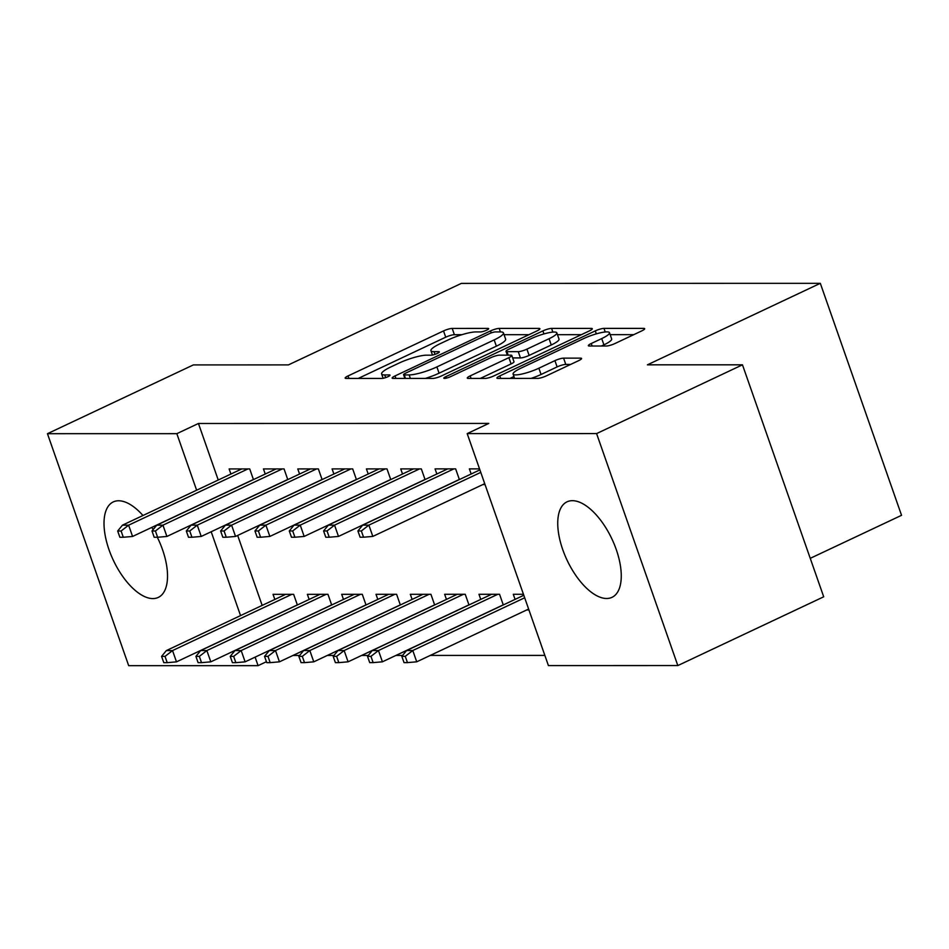 <?xml version="1.0" encoding="UTF-8"?>
<svg xmlns="http://www.w3.org/2000/svg" width="949" height="949" viewBox="0 0 949 949"><rect width="100%" height="100%" fill="white"/><g stroke="black" fill="none" stroke-linecap="round" stroke-linejoin="round"><path stroke-width="1.42" d="M486.635 330.169A4.65 0.89 -19.3 0 0 488.664 328.627A4.65 0.89 -19.3 0 0 487.988 328.413L452.199 328.425A6.643 1.269 -19.3 0 0 443.527 330.928L348.058 375.934A6.643 1.269 -19.3 0 0 345.151 378.129A6.643 1.269 -19.3 0 0 346.124 378.426L381.913 378.426A4.65 0.89 -19.3 0 0 387.987 376.67A4.65 0.89 -19.3 0 0 390.015 375.14A4.65 0.89 -19.3 0 0 389.339 374.926L384.713 374.926A21.258 4.057 -19.3 0 1 381.617 373.942A21.258 4.057 -19.3 0 1 390.905 366.919L398.853 363.17A21.258 4.057 -19.3 0 1 426.611 355.175L431.237 355.175A4.65 0.89 -19.3 0 0 437.311 353.419A4.65 0.89 -19.3 0 0 439.34 351.877A4.65 0.89 -19.3 0 0 438.663 351.664L434.037 351.676A21.258 4.057 -19.3 0 1 430.941 350.691A21.258 4.057 -19.3 0 1 440.229 343.668L448.177 339.92A21.258 4.057 -19.3 0 1 475.935 331.925L480.562 331.913A4.65 0.89 -19.3 0 0 486.635 330.169M606.625 598.487A52.788 24.804 64.8 0 1 564.75 554.904A52.788 24.804 64.8 0 1 566.992 501.843A52.788 24.804 64.8 0 1 572.366 500.681A52.788 24.804 64.8 0 1 614.252 544.263A52.788 24.804 64.8 0 1 612.01 597.336A52.788 24.804 64.8 0 1 606.625 598.487M157.32 537.264A52.788 24.804 64.8 0 1 158.281 597.419A52.788 24.804 64.8 0 1 152.896 598.582A52.788 24.804 64.8 0 1 111.021 554.999A52.788 24.804 64.8 0 1 113.263 501.926A52.788 24.804 64.8 0 1 118.649 500.775A52.788 24.804 64.8 0 1 142.967 515.509M606.328 346.017A6.643 1.269 -19.3 0 0 614.999 343.514L641.785 330.881A6.643 1.269 -19.3 0 0 644.679 328.686A6.643 1.269 -19.3 0 0 643.719 328.39L603.967 328.39A6.643 1.269 -19.3 0 0 595.284 330.893L499.826 375.899A6.643 1.269 -19.3 0 0 496.92 378.093A6.643 1.269 -19.3 0 0 497.893 378.402L537.644 378.39A6.643 1.269 -19.3 0 0 546.316 375.887L578.665 360.644A6.643 1.269 -19.3 0 0 581.571 358.449A6.643 1.269 -19.3 0 0 580.598 358.141L563.587 358.141A6.643 1.269 -19.3 0 0 554.916 360.644L538.866 368.212A17.77 3.393 -19.3 0 1 513.089 374.084A17.77 3.393 -19.3 0 1 520.847 368.212L583.694 338.579A17.77 3.393 -19.3 0 1 609.483 332.708A17.77 3.393 -19.3 0 1 601.725 338.579L591.251 343.514A6.643 1.269 -19.3 0 0 588.344 345.709A6.643 1.269 -19.3 0 0 589.305 346.017L606.328 346.017M467.193 433.61L596.589 433.586L677.823 665.569L548.427 665.593L467.193 433.61L488.806 423.42L198.448 423.479L176.834 433.669L196.633 490.206M266.42 661.714L258.081 665.652L128.684 665.676L47.45 433.693L193.335 364.926L288.413 364.902L461.321 283.395L820.316 283.324L647.408 364.831L742.474 364.819L596.589 433.586M47.45 433.693L176.834 433.669M537.004 330.904A6.643 1.269 -19.3 0 0 539.91 328.71A6.643 1.269 -19.3 0 0 538.949 328.413L499.186 328.413A6.643 1.269 -19.3 0 0 490.514 330.916L395.057 375.923A6.643 1.269 -19.3 0 0 392.151 378.117A6.643 1.269 -19.3 0 0 393.111 378.414L432.874 378.414A6.643 1.269 -19.3 0 0 441.546 375.911L537.004 330.904M551.583 328.401L591.334 328.401A6.643 1.269 -19.3 0 1 592.295 328.698A6.643 1.269 -19.3 0 1 589.388 330.893L493.931 375.899A6.643 1.269 -19.3 0 1 485.259 378.402L468.237 378.402A6.643 1.269 -19.3 0 1 467.276 378.105A6.643 1.269 -19.3 0 1 470.182 375.899L508.889 357.654A6.643 1.269 -19.3 0 0 511.796 355.46A6.643 1.269 -19.3 0 0 510.823 355.151L499.542 355.151A6.643 1.269 -19.3 0 0 490.87 357.654L450.561 376.658A4.65 0.89 -19.3 0 1 443.812 378.2A4.65 0.89 -19.3 0 1 445.84 376.658L542.899 330.904A6.643 1.269 -19.3 0 1 551.583 328.401L552.864 332.091M810.244 558.344L901.55 515.307L820.316 283.324M459.375 479.553L455.65 468.889L435.057 468.889L436.848 474.002M503.29 604.94L499.554 594.288L478.972 594.288L480.752 599.4M390.739 479.565L387.002 468.901L366.409 468.913L368.2 474.014M434.654 604.952L430.917 594.299L410.324 594.299L412.115 599.412M322.102 479.577L318.366 468.913L297.772 468.925L299.564 474.026M366.006 604.976L362.281 594.311L341.687 594.311L343.467 599.424M253.454 479.589L249.717 468.936L229.124 468.936L230.915 474.049M297.369 604.988L293.632 594.323L273.039 594.323L274.83 599.436M198.448 423.479L218.246 480.016M237.665 535.438L262.161 605.415M292.98 655.462L299.611 655.451M327.298 655.451L333.929 655.451M361.616 655.439L368.259 655.439M395.947 655.439L402.578 655.439M430.265 655.427L544.868 655.403M331.687 604.976L327.951 594.311L307.357 594.323L309.149 599.436M287.772 479.589L284.048 468.925L263.454 468.925L265.234 474.037M400.336 604.964L396.599 594.299L376.006 594.311L377.797 599.412M356.421 479.577L352.684 468.913L332.091 468.913L333.882 474.026M468.972 604.952L465.235 594.288L444.642 594.288L446.433 599.4M425.057 479.553L421.332 468.901L400.739 468.901L402.518 474.014M526.731 609.958L528.949 609.946M523.457 594.276L513.29 594.276L515.082 599.388M479.542 468.889L469.375 468.889L471.167 474.002M482.827 484.559L485.034 484.559M742.474 364.819L823.708 596.791L677.823 665.569M151.804 527.395A52.788 24.804 64.8 0 1 153.145 529.589M211.188 531.748L240.548 615.593M255.103 657.147L258.081 665.652M461.89 334.689L454.393 334.7A6.643 1.269 -19.3 0 0 445.722 337.192L358.259 378.426M529.008 334.677L504.073 334.689M495.473 331.913A4.65 0.89 -19.3 0 0 489.399 333.668L405.603 373.171A4.65 0.89 -19.3 0 0 403.574 374.701A4.65 0.89 -19.3 0 0 404.25 374.914L409.138 374.914A21.258 4.057 -19.3 0 0 436.884 366.919L494.168 339.908A21.258 4.057 -19.3 0 0 503.445 332.885A21.258 4.057 -19.3 0 0 500.36 331.913L495.473 331.913M425.366 378.414A21.258 4.057 -19.3 0 0 439.079 373.182L436.884 366.919M503.445 332.885L505.639 339.161A21.258 4.057 -19.3 0 1 496.363 346.183L439.079 373.182M557.466 334.677L581.393 334.665M480.372 378.402L511.084 363.918A6.643 1.269 -19.3 0 0 513.99 361.723L511.796 355.46M549.068 338.71A17.77 3.393 -19.3 0 0 556.826 332.838A17.77 3.393 -19.3 0 0 531.049 338.722L508.901 349.161A6.643 1.269 -19.3 0 0 506.007 351.355A6.643 1.269 -19.3 0 0 506.968 351.652L518.249 351.652A6.643 1.269 -19.3 0 0 526.932 349.149L549.068 338.71L551.262 344.985A17.77 3.393 -19.3 0 0 559.02 339.113L556.826 332.838M551.262 344.985L529.127 355.424A6.643 1.269 -19.3 0 1 520.455 357.927L512.662 357.927M609.483 332.708L611.678 338.983A17.77 3.393 -19.3 0 1 603.92 344.843L601.441 346.017M531.049 378.39A17.77 3.393 -19.3 0 0 541.06 374.475L538.866 368.212M570.657 364.416L565.782 364.416A6.643 1.269 -19.3 0 0 557.11 366.907L541.06 374.475M513.955 376.539L510.016 378.39M633.778 334.653L610.16 334.665M161.579 656.388L163.786 662.663L167.214 662.663L165.019 656.388L161.579 656.388L166.36 650.575L172.54 650.575L176.49 661.856L297.334 604.893M165.019 656.388L172.54 650.575L291.853 594.323M166.36 650.575L285.673 594.323M176.49 661.856L167.214 662.663M121.104 531.001L117.676 531.001L119.871 537.264L123.299 537.264L121.104 531.001L128.625 525.177L122.445 525.177L241.758 468.936M247.938 468.936L128.625 525.177L132.575 536.458L253.419 479.494M123.299 537.264L132.575 536.458M122.445 525.177L117.676 531.001M195.909 656.388L198.104 662.651L201.532 662.651L199.337 656.388L195.909 656.388L200.678 650.563L206.858 650.563L210.808 661.844L331.652 604.881M199.337 656.388L206.858 650.563L326.171 594.323M200.678 650.563L319.991 594.323M210.808 661.844L201.532 662.651M230.227 656.376L232.422 662.651L235.85 662.651L233.656 656.376L230.227 656.376L234.996 650.563L241.176 650.551L245.127 661.844L365.97 604.881M233.656 656.376L241.176 650.551L360.49 594.311M234.996 650.563L354.321 594.311M245.127 661.844L235.85 662.651M155.422 530.989L151.994 530.989L154.189 537.264L157.617 537.264L155.422 530.989L162.943 525.177L156.763 525.177L276.088 468.925M282.256 468.925L162.943 525.177L166.894 536.458L287.737 479.494M157.617 537.264L166.894 536.458M156.763 525.177L151.994 530.989M189.753 530.989L186.312 530.989L188.507 537.253L191.947 537.253L189.753 530.989L197.262 525.165L191.093 525.165L310.406 468.925M316.586 468.913L197.262 525.165L201.224 536.446L322.067 479.482M191.947 537.253L201.224 536.446M191.093 525.165L186.312 530.989M264.546 656.364L266.74 662.639L270.18 662.639L267.974 656.364L264.546 656.364L269.326 650.551L275.495 650.551L279.445 661.833L400.3 604.869M267.974 656.364L275.495 650.551L394.82 594.299M269.326 650.551L388.639 594.299M279.445 661.833L270.18 662.639M298.864 656.364L301.058 662.627L304.499 662.627L302.304 656.364L298.864 656.364L303.644 650.539L309.825 650.539L313.775 661.833L434.618 604.857M302.304 656.364L309.825 650.539L429.138 594.299M303.644 650.539L422.957 594.299M313.775 661.833L304.499 662.627M224.071 530.977L220.631 530.977L222.825 537.253L226.265 537.241L224.071 530.977L231.592 525.153L225.411 525.153L344.724 468.913M350.905 468.913L231.592 525.153L235.542 536.446L356.385 479.47M226.265 537.241L235.542 536.446M225.411 525.153L220.631 530.977M258.389 530.966L254.961 530.966L257.155 537.241L260.584 537.241L258.389 530.966L265.91 525.153L259.729 525.153L379.042 468.901M385.223 468.901L265.91 525.153L269.86 536.434L390.703 479.47M260.584 537.241L269.86 536.434M259.729 525.153L254.961 530.966M333.194 656.352L335.388 662.627L338.817 662.627L336.622 656.352L333.194 656.352L337.963 650.539L344.143 650.539L348.093 661.821L468.936 604.857M336.622 656.352L344.143 650.539L463.456 594.288M337.963 650.539L457.276 594.288M348.093 661.821L338.817 662.627M292.707 530.966L289.279 530.966L291.473 537.229L294.902 537.229L292.707 530.966L300.228 525.141L294.048 525.141L413.373 468.901M419.541 468.901L300.228 525.141L304.178 536.434L425.022 479.459M294.902 537.229L304.178 536.434M294.048 525.141L289.279 530.966M367.512 656.352L369.707 662.616L373.135 662.616L370.94 656.352L367.512 656.352L372.281 650.528L378.461 650.528L382.411 661.809L503.255 604.845M370.94 656.352L378.461 650.528L497.774 594.288M372.281 650.528L491.594 594.288M382.411 661.809L373.135 662.616M327.025 530.954L323.597 530.954L325.792 537.229L329.232 537.229L327.025 530.954L334.546 525.141L328.366 525.141L447.691 468.889M453.871 468.889L334.546 525.141L338.496 536.422L459.352 479.459M329.232 537.229L338.496 536.422M328.366 525.141L323.597 530.954M401.83 656.34L404.025 662.616L407.453 662.616L405.259 656.34L401.83 656.34L406.599 650.528L412.779 650.516L416.73 661.809L528.629 609.056M405.259 656.34L412.779 650.516L524.678 597.775M406.599 650.528L523.812 595.272M416.73 661.809L407.453 662.616M361.355 530.954L357.915 530.954L360.11 537.217L363.55 537.217L361.355 530.954L368.864 525.129L362.696 525.129L479.897 469.885M480.775 472.377L368.864 525.129L372.827 536.41L484.725 483.67M363.55 537.217L372.827 536.41M362.696 525.129L357.915 530.954M488.272 329.22L487.988 328.413M389.624 375.721L389.339 374.926M438.948 352.47L438.663 351.664M434.974 354.357L434.037 351.676M385.65 377.607L384.713 374.926M348.935 378.426L348.058 375.934M445.722 337.192L443.527 330.928M454.393 334.7L452.199 328.425M395.923 378.414L395.057 375.923M491.214 332.921L490.514 330.916M500.42 331.913L499.186 328.413M539.34 329.552L538.949 328.413M405.472 378.414L404.25 374.914M410.359 378.414L409.138 374.914M496.363 346.183L494.168 339.908M591.725 329.54L591.334 328.401M471.048 378.402L470.182 375.899M511.084 363.918L508.889 357.654M446.362 378.129L445.84 376.658M543.955 333.918L542.899 330.904M508.19 355.151L506.968 351.652M520.455 357.927L518.249 351.652M529.127 355.424L526.932 349.149M592.117 346.017L591.251 343.514M603.92 344.843L601.725 338.579M557.11 366.907L554.916 360.644M565.782 364.416L563.587 358.141M581.002 359.28L580.598 358.141M500.692 378.402L499.826 375.899M596.328 333.858L595.284 330.893M605.225 331.984L603.967 328.39M644.11 329.528L643.719 328.39M432.459 355.033L430.941 350.691M383.135 378.283L381.617 373.942M404.867 378.414L403.574 374.701M507.335 355.151L506.007 351.355M514.595 378.39L513.089 374.084"/></g></svg>

